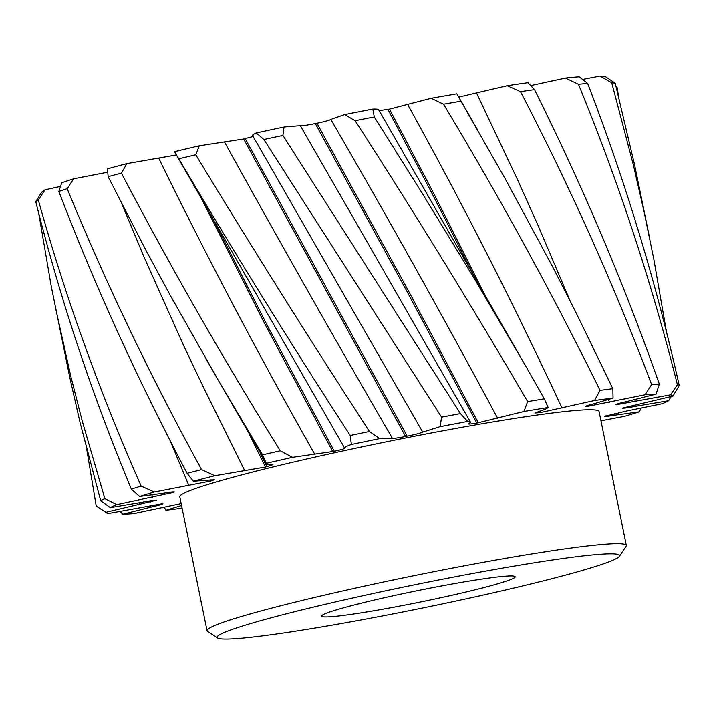 <?xml version="1.0" encoding="UTF-8"?>
<svg xmlns="http://www.w3.org/2000/svg" width="715" height="715" viewBox="0 0 715 715"><rect width="100%" height="100%" fill="white"/><g stroke="black" fill="none" stroke-linecap="round" stroke-linejoin="round"><path stroke-width="1.07" d="M38.771 213.544L51.221 286.143L69.847 377.717L80.116 422.708L100.654 500.661A298.048 17.678 -11.5 0 1 104.837 498.65L116.751 504.611L173.423 492.465C175.336 491.554 172.226 491.777 164.093 493.162L139.622 496.505L131.337 489.132C92.02 394.653 60.158 298.807 35.75 201.594A298.048 17.678 -11.5 0 1 38.288 199.905C65.288 296.609 99.573 392.017 141.15 486.111L154.288 492.027L211.443 480.909L214.402 479.774L193.408 481.24L187.124 473.348C137.986 380.398 95.22 286.438 58.845 191.459A298.048 17.678 -11.5 0 1 67.174 188.689C105.909 283.265 150.722 376.912 201.603 469.63L214.849 475.752L265.515 467.056L272.969 464.75L270.762 464.634C266.874 464.714 265.417 464.276 266.373 463.329L262.548 454.874L218.549 380.675L170.286 295.367L147.165 252.592L108.135 176.712A298.048 17.678 -11.5 0 1 121.443 173.146C170.125 266.159 223.071 358.716 280.271 450.808L292.498 457.35L334.334 451.317C342.405 449.467 345.819 448.385 344.558 448.073C344.433 447.349 346.704 446.169 351.387 444.516L350.225 435.515C290.558 343.334 233.412 251.099 178.786 158.81A298.048 17.678 -11.5 0 1 195.776 154.797C251.644 246.979 309.532 339.214 369.458 431.503L379.629 438.644L392.285 438.152C392.589 438.661 397.004 438.116 405.557 436.507L407.175 436.186C415.933 434.363 421.126 433.004 422.753 432.11L440.127 426.649L441.575 417.158L263.898 139.505A298.048 17.678 -11.5 0 1 265.739 139.103A298.048 17.678 -11.5 0 1 282.899 135.439L284.061 126.984A289.495 17.169 168.5 0 0 265.774 130.89A289.495 17.169 168.5 0 0 256.247 132.954C252.824 134.375 251.841 135.314 253.298 135.761M86.792 449.556L96.221 506.014L105.909 512.244L156.576 500.205M119.941 511.377L122.81 514.201L150.82 507.141C159.49 505.183 163.503 504.003 162.85 503.601L108.296 513.504A289.495 17.169 -11.5 0 1 106.464 512.78L96.391 506.14A298.048 17.678 -11.5 0 1 96.221 506.014M55.377 307.173L70.803 376.331L82.252 421.09L104.837 498.65M626.322 545.447L599.072 411.518A213.928 12.691 168.5 0 0 594.514 409.909A213.928 12.691 168.5 0 0 366.277 445.99A213.928 12.691 168.5 0 0 179.796 496.818L207.046 630.746A213.928 12.691 -11.5 0 1 393.527 579.928A213.928 12.691 -11.5 0 1 621.764 543.838A213.928 12.691 -11.5 0 1 626.322 545.447A213.928 12.691 -11.5 0 1 626.108 546.26L619.431 556.306A205.375 12.182 -11.5 0 1 434.666 605.56A205.375 12.182 -11.5 0 1 221.516 638.96A205.375 12.182 -11.5 0 1 217.637 638.048A205.375 12.182 -11.5 0 1 390.22 589.875A205.375 12.182 -11.5 0 1 615.266 553.982A205.375 12.182 -11.5 0 1 619.431 556.306M513.093 576.031A98.795 5.863 168.5 0 0 410.562 592.1A98.795 5.863 168.5 0 0 321.679 615.785A98.795 5.863 168.5 0 0 323.681 616.911A98.795 5.863 168.5 0 0 431.94 599.644A98.795 5.863 168.5 0 0 514.961 576.469A98.795 5.863 168.5 0 0 513.093 576.031M666.434 331.626L653.948 259.903L644.269 212.57L633.49 165.46L611.745 82.752A298.048 17.678 -11.5 0 1 615.249 83.217L605.498 76.648A289.495 17.169 168.5 0 0 600.037 76.04L582.564 79.383M282.899 135.439L460.433 413.592L467.726 421.457L470.524 422.19L469.398 423.334C466.832 424.397 469.29 424.317 476.771 423.083L523.907 411.483L527.652 401.598C472.436 307.03 414.932 213.392 355.123 120.683A298.048 17.678 -11.5 0 1 374.285 116.956L421.957 192.898L474.751 279.297L525.829 366.294L544.294 398.836L548.164 407.47C547.341 408.39 544.178 409.74 538.672 411.527L534.936 413.02L540.674 412.519L594.514 400.489L600.037 390.372C552.364 293.668 500.196 198.278 443.541 104.184A298.048 17.678 -11.5 0 1 460.978 101.164L505.005 178.419L552.481 266.507L575.155 310.846L612.835 388.674L613.059 398.058L593.343 403.904C586.059 405.727 584.092 406.549 587.426 406.379L645.055 394.752L651.633 384.572C614.167 285.365 570.454 187.723 520.493 91.627A298.048 17.678 -11.5 0 1 534.507 89.607C582.654 186.186 624.267 284.356 659.337 384.107L656.066 394.135L628.056 401.195C619.387 403.144 615.374 404.324 616.026 404.735L670.572 394.832L677.4 384.759C651.803 282.934 618.824 182.763 578.453 84.245A298.048 17.678 -11.5 0 1 587.667 83.423L579.186 76.746A289.495 17.169 168.5 0 0 565.404 78.015L530.494 85.603M534.507 89.607L527.974 82.654A289.495 17.169 168.5 0 0 507.203 85.675L458.753 97.061M460.978 101.164L456.858 93.79A289.495 17.169 168.5 0 0 431.145 98.268L389.469 109.091L379.165 110.628M378.378 110.128C378.941 109.261 377.082 108.903 372.81 109.064A289.495 17.169 168.5 0 0 344.675 114.561L330.822 119.405C330.196 120.102 325.575 121.38 316.959 123.239L315.333 123.57C306.61 125.268 301.596 125.965 300.3 125.661L284.061 126.984M253.137 136.494L243.681 138.978L199.288 145.788A289.495 17.169 168.5 0 0 174.523 151.66L344.684 448.18M176.355 154.958L126.787 163.646A289.495 17.169 168.5 0 0 107.5 168.838L108.135 176.712M107.679 172.226L73.672 178.813A289.495 17.169 168.5 0 0 61.74 182.817L58.845 191.459M60.471 186.418L45.125 189.788A289.495 17.169 168.5 0 0 41.72 192.21L35.75 201.594M164.396 507.221L165.817 510.278L181.565 505.478M181.172 503.583L133.821 513.585A289.495 17.169 -11.5 0 1 122.81 514.201M156.514 500.151L156.54 500.277C155.709 499.91 150.758 500.589 141.677 502.332L110.298 507.623A289.495 17.169 -11.5 0 1 116.751 504.611M100.654 500.661L110.298 507.623M38.288 199.905L45.125 189.788M67.174 188.689L73.672 178.813M206.036 359.01L266.373 463.329A289.495 17.169 -11.5 0 1 292.498 457.35M121.443 173.146L126.787 163.646M178.786 158.81L175.827 154.047M195.776 154.797L199.288 145.788M263.898 139.505L256.247 132.954M355.123 120.683L344.675 114.561M374.285 116.956L372.81 109.064M443.541 104.184L431.145 98.268M520.493 91.627L507.203 85.675M578.453 84.245L565.404 78.015M587.667 83.423C625.723 182.486 656.254 283.203 679.25 385.573L672.967 396.083L622.3 408.122M611.745 82.752L600.037 76.04M622.336 408.05C623.167 408.426 628.119 407.738 637.199 406.004L668.579 400.713A289.495 17.169 -11.5 0 1 662.126 403.725L626.295 411.089L604.533 416.344M671.278 396.494L668.579 400.713M615.249 83.217L634.911 166.363L649.622 238.041M618.412 95.613L617.099 87.302L616.098 86.497M605.453 415.862C603.54 416.782 606.642 416.55 614.775 415.174L639.246 411.831A289.495 17.169 -11.5 0 1 624.588 416.3L600.966 420.795M641.194 408.14L639.246 411.831M670.572 394.832A289.495 17.169 -11.5 0 1 672.967 396.083M645.055 394.752A289.495 17.169 -11.5 0 1 656.066 394.135M585.54 406.37L587.426 406.379L587.14 405.628M594.514 400.489A289.495 17.169 -11.5 0 1 613.059 398.058M523.907 411.483A289.495 17.169 -11.5 0 1 548.164 407.47M469.398 423.334L468.557 423.941M440.127 426.649A289.495 17.169 -11.5 0 1 467.726 421.457M351.387 444.516A289.495 17.169 -11.5 0 1 379.629 438.644M193.408 481.24A289.495 17.169 -11.5 0 1 214.849 475.752M139.622 496.505A289.495 17.169 -11.5 0 1 154.288 492.027M173.227 491.893L173.423 492.465L174.344 491.974M106.464 512.78A289.495 17.169 -11.5 0 1 105.909 512.244M182.102 508.15A289.495 17.169 -11.5 0 1 165.817 510.278M172.807 492.689L172.556 491.947M131.337 489.132A298.048 17.678 -11.5 0 1 141.15 486.111M210.398 481.195L209.888 480.006M187.124 473.348A298.048 17.678 -11.5 0 1 201.603 469.63M210.997 479.872L211.443 480.909M265.515 467.056L249.866 435.408M262.548 454.874A298.048 17.678 -11.5 0 1 280.271 450.808M260.671 454.24L266.892 466.725M332.761 451.666L265.533 325.2L201.853 199.396M350.225 435.515A298.048 17.678 -11.5 0 1 369.458 431.503M212.65 218.236L267.008 324.86L334.334 451.317M405.557 436.507L243.681 138.978M441.575 417.158A298.048 17.678 -11.5 0 1 460.433 413.592M245.2 138.639L407.175 436.186M476.771 423.083L408.998 295.134L315.333 123.57M527.652 401.598A298.048 17.678 -11.5 0 1 544.294 398.836M316.959 123.239L410.58 294.83L478.272 422.815M539.441 412.707L538.878 411.465M473.616 275.275L432.736 194.757L387.914 109.386M600.037 390.372A298.048 17.678 -11.5 0 1 612.835 388.674M389.469 109.091L434.228 194.498L484.681 294.571M540.031 411.107L540.674 412.519M651.633 384.572A298.048 17.678 -11.5 0 1 659.337 384.107M587.936 405.378L588.275 406.29M677.4 384.759A298.048 17.678 -11.5 0 1 679.25 385.573M616.276 404.261L616.419 404.753M217.637 638.048L207.573 631.417A213.928 12.691 -11.5 0 1 207.046 630.746M150.82 507.141L150.633 505.353M150.311 502.261L150.168 500.822M139.461 504.665L139.076 502.815M152.581 497.238L151.857 494.995M188.876 485.601L169.938 440.127M244.816 470.89L203.578 387.637L183.076 344.272L144.135 257.23L121.925 204.115M314.904 454.543C259.188 356.097 207.127 257.311 158.73 158.185M392.285 438.152C334.915 339.357 279.029 240.714 224.617 142.222M319.382 251.984L422.753 432.11M363.819 236.182L300.3 125.661M330.822 119.405C388.182 218.245 443.8 317.88 497.685 418.311M407.756 104.685C463.061 204.615 514.487 305.725 562.017 408.015M476.556 93.039L517.589 179.822L537.689 224.617L569.998 300.622M608.483 399.569L609.457 402.241M634.857 399.587L635.367 401.544M636.922 404.19L637.199 406.004M614.677 413.44L614.775 415.174M252.547 135.466L320.704 254.281M470.524 422.19L362.496 233.868M378.61 109.663L525.168 365.142M458.074 95.882L477.155 129.138M361.504 232.143L344.585 202.64"/></g></svg>
